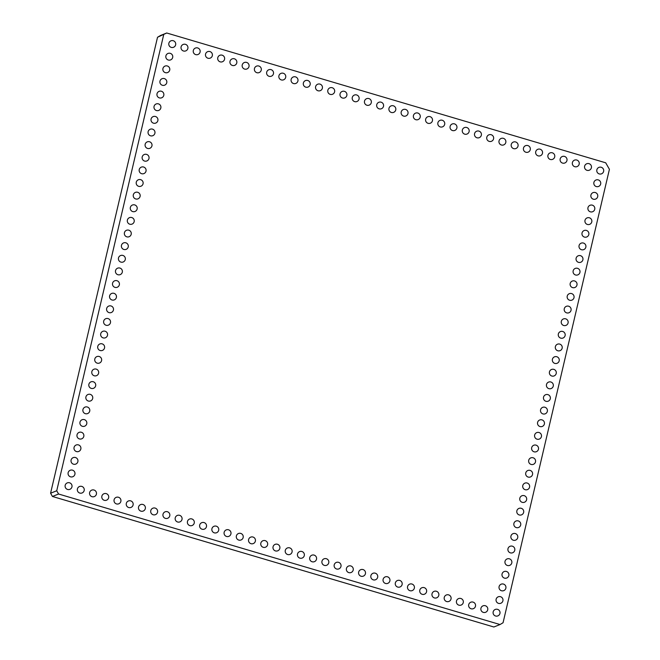 <?xml version="1.0" encoding="UTF-8"?>
<svg xmlns="http://www.w3.org/2000/svg" width="660" height="660" viewBox="0 0 660 660"><rect width="100%" height="100%" fill="white"/><g stroke="black" fill="none" stroke-linecap="round" stroke-linejoin="round"><path stroke-width="0.99" d="M160.57 35.458L157.525 37.257L50.581 493.218L52.437 496.468L493.878 627L500.024 624.541L503.06 622.743L609.419 169.306L605.707 162.805L166.716 33L160.57 35.458M166.716 33L157.525 37.257M163.672 34.807L56.727 490.768L58.583 494.018L52.437 496.468M58.583 494.018L500.024 624.541M56.727 490.768L50.581 493.218M130.688 500.866A3.473 3.473 0 0 0 126.324 505.007A3.473 3.473 0 0 0 132.099 506.715A3.473 3.473 0 0 0 130.688 500.866M142.915 504.479A3.473 3.473 0 0 0 138.55 508.629A3.473 3.473 0 0 0 144.325 510.337A3.473 3.473 0 0 0 142.915 504.479M155.149 508.093A3.473 3.473 0 0 0 150.777 512.242A3.473 3.473 0 0 0 156.552 513.95A3.473 3.473 0 0 0 155.149 508.093M167.376 511.714A3.473 3.473 0 0 0 163.012 515.856A3.473 3.473 0 0 0 168.779 517.564A3.473 3.473 0 0 0 167.376 511.714M204.055 522.563A3.473 3.473 0 0 0 199.691 526.705A3.473 3.473 0 0 0 205.466 528.413A3.473 3.473 0 0 0 204.055 522.563M191.829 518.941A3.473 3.473 0 0 0 187.465 523.091A3.473 3.473 0 0 0 193.24 524.799A3.473 3.473 0 0 0 191.829 518.941M179.602 515.328A3.473 3.473 0 0 0 175.238 519.478A3.473 3.473 0 0 0 181.013 521.177A3.473 3.473 0 0 0 179.602 515.328M216.29 526.177A3.473 3.473 0 0 0 211.926 530.318A3.473 3.473 0 0 0 217.693 532.026A3.473 3.473 0 0 0 216.29 526.177M301.884 551.488A3.473 3.473 0 0 0 297.52 555.629A3.473 3.473 0 0 0 303.295 557.337A3.473 3.473 0 0 0 301.884 551.488M277.431 544.253A3.473 3.473 0 0 0 273.067 548.402A3.473 3.473 0 0 0 278.834 550.11A3.473 3.473 0 0 0 277.431 544.253M289.658 547.866A3.473 3.473 0 0 0 285.293 552.016A3.473 3.473 0 0 0 291.068 553.723A3.473 3.473 0 0 0 289.658 547.866M252.97 537.025A3.473 3.473 0 0 0 248.605 541.167A3.473 3.473 0 0 0 254.38 542.875A3.473 3.473 0 0 0 252.97 537.025M265.196 540.639A3.473 3.473 0 0 0 260.832 544.78A3.473 3.473 0 0 0 266.607 546.488A3.473 3.473 0 0 0 265.196 540.639M240.743 533.404A3.473 3.473 0 0 0 236.379 537.553A3.473 3.473 0 0 0 242.154 539.261A3.473 3.473 0 0 0 240.743 533.404M228.517 529.79A3.473 3.473 0 0 0 224.152 533.94A3.473 3.473 0 0 0 229.927 535.648A3.473 3.473 0 0 0 228.517 529.79M405.57 109.42A3.473 3.473 0 0 0 401.206 113.561A3.473 3.473 0 0 0 406.981 115.269A3.473 3.473 0 0 0 405.57 109.42M381.117 102.184A3.473 3.473 0 0 0 376.753 106.334A3.473 3.473 0 0 0 382.519 108.034A3.473 3.473 0 0 0 381.117 102.184M393.343 105.798A3.473 3.473 0 0 0 388.979 109.948A3.473 3.473 0 0 0 394.754 111.656A3.473 3.473 0 0 0 393.343 105.798M332.203 87.722A3.473 3.473 0 0 0 327.838 91.864A3.473 3.473 0 0 0 333.613 93.572A3.473 3.473 0 0 0 332.203 87.722M344.429 91.336A3.473 3.473 0 0 0 340.065 95.485A3.473 3.473 0 0 0 345.84 97.193A3.473 3.473 0 0 0 344.429 91.336M368.89 98.571A3.473 3.473 0 0 0 364.518 102.712A3.473 3.473 0 0 0 370.293 104.42A3.473 3.473 0 0 0 368.89 98.571M356.656 94.949A3.473 3.473 0 0 0 352.291 99.099A3.473 3.473 0 0 0 358.066 100.807A3.473 3.473 0 0 0 356.656 94.949M246.601 62.411A3.473 3.473 0 0 0 242.236 66.561A3.473 3.473 0 0 0 248.011 68.26A3.473 3.473 0 0 0 246.601 62.411M258.835 66.025A3.473 3.473 0 0 0 254.463 70.174A3.473 3.473 0 0 0 260.238 71.882A3.473 3.473 0 0 0 258.835 66.025M271.062 69.647A3.473 3.473 0 0 0 266.698 73.788A3.473 3.473 0 0 0 272.464 75.496A3.473 3.473 0 0 0 271.062 69.647M307.741 80.487A3.473 3.473 0 0 0 303.377 84.637A3.473 3.473 0 0 0 309.152 86.344A3.473 3.473 0 0 0 307.741 80.487M295.515 76.874A3.473 3.473 0 0 0 291.151 81.023A3.473 3.473 0 0 0 296.926 82.731A3.473 3.473 0 0 0 295.515 76.874M283.288 73.26A3.473 3.473 0 0 0 278.924 77.401A3.473 3.473 0 0 0 284.699 79.109A3.473 3.473 0 0 0 283.288 73.26M319.976 84.109A3.473 3.473 0 0 0 315.612 88.25A3.473 3.473 0 0 0 321.379 89.958A3.473 3.473 0 0 0 319.976 84.109M234.374 58.798A3.473 3.473 0 0 0 230.01 62.939A3.473 3.473 0 0 0 235.785 64.647A3.473 3.473 0 0 0 234.374 58.798M424.165 587.639A3.473 3.473 0 0 0 419.801 591.789A3.473 3.473 0 0 0 425.576 593.497A3.473 3.473 0 0 0 424.165 587.639M411.939 584.026A3.473 3.473 0 0 0 407.575 588.176A3.473 3.473 0 0 0 413.35 589.883A3.473 3.473 0 0 0 411.939 584.026M399.712 580.412A3.473 3.473 0 0 0 395.348 584.562A3.473 3.473 0 0 0 401.123 586.261A3.473 3.473 0 0 0 399.712 580.412M363.025 569.563A3.473 3.473 0 0 0 358.661 573.713A3.473 3.473 0 0 0 364.435 575.421A3.473 3.473 0 0 0 363.025 569.563M375.251 573.177A3.473 3.473 0 0 0 370.887 577.327A3.473 3.473 0 0 0 376.662 579.034A3.473 3.473 0 0 0 375.251 573.177M387.486 576.799A3.473 3.473 0 0 0 383.122 580.94A3.473 3.473 0 0 0 388.888 582.648A3.473 3.473 0 0 0 387.486 576.799M350.798 565.95A3.473 3.473 0 0 0 346.434 570.091A3.473 3.473 0 0 0 352.209 571.799A3.473 3.473 0 0 0 350.798 565.95M338.572 562.337A3.473 3.473 0 0 0 334.207 566.478A3.473 3.473 0 0 0 339.974 568.186A3.473 3.473 0 0 0 338.572 562.337M442.258 120.26A3.473 3.473 0 0 0 437.893 124.41A3.473 3.473 0 0 0 443.668 126.118A3.473 3.473 0 0 0 442.258 120.26M454.484 123.882A3.473 3.473 0 0 0 450.12 128.024A3.473 3.473 0 0 0 455.895 129.731A3.473 3.473 0 0 0 454.484 123.882M466.711 127.495A3.473 3.473 0 0 0 462.346 131.637A3.473 3.473 0 0 0 468.121 133.345A3.473 3.473 0 0 0 466.711 127.495M478.937 131.109A3.473 3.473 0 0 0 474.573 135.259A3.473 3.473 0 0 0 480.348 136.966A3.473 3.473 0 0 0 478.937 131.109M515.625 141.958A3.473 3.473 0 0 0 511.261 146.107A3.473 3.473 0 0 0 517.036 147.815A3.473 3.473 0 0 0 515.625 141.958M503.398 138.344A3.473 3.473 0 0 0 499.034 142.486A3.473 3.473 0 0 0 504.809 144.194A3.473 3.473 0 0 0 503.398 138.344M491.172 134.722A3.473 3.473 0 0 0 486.808 138.872A3.473 3.473 0 0 0 492.574 140.58A3.473 3.473 0 0 0 491.172 134.722M527.851 145.571A3.473 3.473 0 0 0 523.487 149.721A3.473 3.473 0 0 0 529.262 151.429A3.473 3.473 0 0 0 527.851 145.571M417.796 113.033A3.473 3.473 0 0 0 413.432 117.175A3.473 3.473 0 0 0 419.207 118.882A3.473 3.473 0 0 0 417.796 113.033M430.031 116.647A3.473 3.473 0 0 0 425.667 120.796A3.473 3.473 0 0 0 431.434 122.504A3.473 3.473 0 0 0 430.031 116.647M326.345 558.715A3.473 3.473 0 0 0 321.973 562.864A3.473 3.473 0 0 0 327.748 564.572A3.473 3.473 0 0 0 326.345 558.715M314.111 555.101A3.473 3.473 0 0 0 309.746 559.251A3.473 3.473 0 0 0 315.521 560.951A3.473 3.473 0 0 0 314.111 555.101M155.463 116.498A3.473 3.473 0 0 0 151.09 120.648A3.473 3.473 0 0 0 156.865 122.356A3.473 3.473 0 0 0 155.463 116.498M152.493 129.129A3.473 3.473 0 0 0 148.129 133.279A3.473 3.473 0 0 0 153.904 134.987A3.473 3.473 0 0 0 152.493 129.129M149.531 141.76A3.473 3.473 0 0 0 145.167 145.91A3.473 3.473 0 0 0 150.942 147.617A3.473 3.473 0 0 0 149.531 141.76M146.569 154.39A3.473 3.473 0 0 0 142.205 158.54A3.473 3.473 0 0 0 147.98 160.248A3.473 3.473 0 0 0 146.569 154.39M143.608 167.021A3.473 3.473 0 0 0 139.243 171.171A3.473 3.473 0 0 0 145.018 172.879A3.473 3.473 0 0 0 143.608 167.021M137.684 192.283A3.473 3.473 0 0 0 133.32 196.432A3.473 3.473 0 0 0 139.095 198.14A3.473 3.473 0 0 0 137.684 192.283M140.646 179.652A3.473 3.473 0 0 0 136.282 183.802A3.473 3.473 0 0 0 142.057 185.51A3.473 3.473 0 0 0 140.646 179.652M131.761 217.544A3.473 3.473 0 0 0 127.396 221.694A3.473 3.473 0 0 0 133.171 223.393A3.473 3.473 0 0 0 131.761 217.544M134.722 204.913A3.473 3.473 0 0 0 130.358 209.063A3.473 3.473 0 0 0 136.133 210.771A3.473 3.473 0 0 0 134.722 204.913M105.097 331.221A3.473 3.473 0 0 0 100.732 335.362A3.473 3.473 0 0 0 106.507 337.07A3.473 3.473 0 0 0 105.097 331.221M108.058 318.59A3.473 3.473 0 0 0 103.694 322.732A3.473 3.473 0 0 0 109.469 324.439A3.473 3.473 0 0 0 108.058 318.59M113.982 293.329A3.473 3.473 0 0 0 109.618 297.47A3.473 3.473 0 0 0 115.393 299.178A3.473 3.473 0 0 0 113.982 293.329M111.02 305.959A3.473 3.473 0 0 0 106.656 310.101A3.473 3.473 0 0 0 112.431 311.809A3.473 3.473 0 0 0 111.02 305.959M125.837 242.806A3.473 3.473 0 0 0 121.473 246.955A3.473 3.473 0 0 0 127.24 248.655A3.473 3.473 0 0 0 125.837 242.806M119.905 268.067A3.473 3.473 0 0 0 115.541 272.209A3.473 3.473 0 0 0 121.316 273.916A3.473 3.473 0 0 0 119.905 268.067M122.875 255.436A3.473 3.473 0 0 0 118.503 259.586A3.473 3.473 0 0 0 124.278 261.286A3.473 3.473 0 0 0 122.875 255.436M116.944 280.698A3.473 3.473 0 0 0 112.579 284.839A3.473 3.473 0 0 0 118.355 286.547A3.473 3.473 0 0 0 116.944 280.698M128.799 230.175A3.473 3.473 0 0 0 124.435 234.325A3.473 3.473 0 0 0 130.201 236.024A3.473 3.473 0 0 0 128.799 230.175M106.235 493.63A3.473 3.473 0 0 0 101.871 497.78A3.473 3.473 0 0 0 107.638 499.488A3.473 3.473 0 0 0 106.235 493.63M94 490.017A3.473 3.473 0 0 0 89.636 494.167A3.473 3.473 0 0 0 95.411 495.874A3.473 3.473 0 0 0 94 490.017M69.547 482.79A3.473 3.473 0 0 0 65.183 486.931A3.473 3.473 0 0 0 70.958 488.639A3.473 3.473 0 0 0 69.547 482.79M81.774 486.404A3.473 3.473 0 0 0 77.41 490.545A3.473 3.473 0 0 0 83.185 492.253A3.473 3.473 0 0 0 81.774 486.404M81.394 432.267A3.473 3.473 0 0 0 77.03 436.409A3.473 3.473 0 0 0 82.805 438.116A3.473 3.473 0 0 0 81.394 432.267M78.433 444.898A3.473 3.473 0 0 0 74.069 449.039A3.473 3.473 0 0 0 79.843 450.747A3.473 3.473 0 0 0 78.433 444.898M75.471 457.529A3.473 3.473 0 0 0 71.107 461.67A3.473 3.473 0 0 0 76.882 463.378A3.473 3.473 0 0 0 75.471 457.529M72.509 470.159A3.473 3.473 0 0 0 68.145 474.301A3.473 3.473 0 0 0 73.92 476.008A3.473 3.473 0 0 0 72.509 470.159M96.212 369.113A3.473 3.473 0 0 0 91.847 373.255A3.473 3.473 0 0 0 97.614 374.962A3.473 3.473 0 0 0 96.212 369.113M93.25 381.744A3.473 3.473 0 0 0 88.885 385.885A3.473 3.473 0 0 0 94.652 387.593A3.473 3.473 0 0 0 93.25 381.744M90.288 394.375A3.473 3.473 0 0 0 85.924 398.516A3.473 3.473 0 0 0 91.691 400.224A3.473 3.473 0 0 0 90.288 394.375M84.356 419.636A3.473 3.473 0 0 0 79.992 423.778A3.473 3.473 0 0 0 85.767 425.486A3.473 3.473 0 0 0 84.356 419.636M87.326 407.005A3.473 3.473 0 0 0 82.954 411.147A3.473 3.473 0 0 0 88.729 412.855A3.473 3.473 0 0 0 87.326 407.005M102.135 343.852A3.473 3.473 0 0 0 97.771 347.993A3.473 3.473 0 0 0 103.546 349.701A3.473 3.473 0 0 0 102.135 343.852M99.173 356.483A3.473 3.473 0 0 0 94.809 360.624A3.473 3.473 0 0 0 100.584 362.332A3.473 3.473 0 0 0 99.173 356.483M173.233 40.714A3.473 3.473 0 0 0 168.869 44.864A3.473 3.473 0 0 0 174.644 46.571A3.473 3.473 0 0 0 173.233 40.714M167.31 65.975A3.473 3.473 0 0 0 162.946 70.125A3.473 3.473 0 0 0 168.721 71.833A3.473 3.473 0 0 0 167.31 65.975M170.272 53.344A3.473 3.473 0 0 0 165.907 57.494A3.473 3.473 0 0 0 171.682 59.202A3.473 3.473 0 0 0 170.272 53.344M197.686 47.949A3.473 3.473 0 0 0 193.322 52.09A3.473 3.473 0 0 0 199.097 53.798A3.473 3.473 0 0 0 197.686 47.949M185.46 44.335A3.473 3.473 0 0 0 181.096 48.477A3.473 3.473 0 0 0 186.871 50.185A3.473 3.473 0 0 0 185.46 44.335M209.921 51.562A3.473 3.473 0 0 0 205.557 55.712A3.473 3.473 0 0 0 211.324 57.42A3.473 3.473 0 0 0 209.921 51.562M164.348 78.606A3.473 3.473 0 0 0 159.984 82.756A3.473 3.473 0 0 0 165.751 84.463A3.473 3.473 0 0 0 164.348 78.606M161.386 91.237A3.473 3.473 0 0 0 157.022 95.386A3.473 3.473 0 0 0 162.789 97.094A3.473 3.473 0 0 0 161.386 91.237M158.425 103.867A3.473 3.473 0 0 0 154.06 108.017A3.473 3.473 0 0 0 159.827 109.725A3.473 3.473 0 0 0 158.425 103.867M118.462 497.252A3.473 3.473 0 0 0 114.097 501.394A3.473 3.473 0 0 0 119.873 503.101A3.473 3.473 0 0 0 118.462 497.252M222.148 55.176A3.473 3.473 0 0 0 217.784 59.326A3.473 3.473 0 0 0 223.559 61.033A3.473 3.473 0 0 0 222.148 55.176M601.227 167.269A3.473 3.473 0 0 0 596.863 171.418A3.473 3.473 0 0 0 602.63 173.118A3.473 3.473 0 0 0 601.227 167.269M598.265 179.899A3.473 3.473 0 0 0 593.901 184.041A3.473 3.473 0 0 0 599.668 185.749A3.473 3.473 0 0 0 598.265 179.899M595.303 192.53A3.473 3.473 0 0 0 590.931 196.672A3.473 3.473 0 0 0 596.706 198.38A3.473 3.473 0 0 0 595.303 192.53M583.448 243.053A3.473 3.473 0 0 0 579.084 247.195A3.473 3.473 0 0 0 584.859 248.902A3.473 3.473 0 0 0 583.448 243.053M586.41 230.422A3.473 3.473 0 0 0 582.046 234.564A3.473 3.473 0 0 0 587.821 236.272A3.473 3.473 0 0 0 586.41 230.422M589.372 217.792A3.473 3.473 0 0 0 585.007 221.933A3.473 3.473 0 0 0 590.783 223.641A3.473 3.473 0 0 0 589.372 217.792M592.333 205.161A3.473 3.473 0 0 0 587.969 209.302A3.473 3.473 0 0 0 593.744 211.01A3.473 3.473 0 0 0 592.333 205.161M562.716 331.468A3.473 3.473 0 0 0 558.343 335.61A3.473 3.473 0 0 0 564.118 337.318A3.473 3.473 0 0 0 562.716 331.468M565.678 318.838A3.473 3.473 0 0 0 561.313 322.979A3.473 3.473 0 0 0 567.08 324.687A3.473 3.473 0 0 0 565.678 318.838M571.601 293.576A3.473 3.473 0 0 0 567.237 297.718A3.473 3.473 0 0 0 573.004 299.425A3.473 3.473 0 0 0 571.601 293.576M568.639 306.207A3.473 3.473 0 0 0 564.275 310.349A3.473 3.473 0 0 0 570.042 312.056A3.473 3.473 0 0 0 568.639 306.207M574.563 280.945A3.473 3.473 0 0 0 570.199 285.087A3.473 3.473 0 0 0 575.974 286.795A3.473 3.473 0 0 0 574.563 280.945M580.486 255.684A3.473 3.473 0 0 0 576.122 259.825A3.473 3.473 0 0 0 581.897 261.533A3.473 3.473 0 0 0 580.486 255.684M577.525 268.315A3.473 3.473 0 0 0 573.16 272.456A3.473 3.473 0 0 0 578.935 274.164A3.473 3.473 0 0 0 577.525 268.315M544.937 407.253A3.473 3.473 0 0 0 540.573 411.394A3.473 3.473 0 0 0 546.348 413.102A3.473 3.473 0 0 0 544.937 407.253M547.899 394.622A3.473 3.473 0 0 0 543.535 398.764A3.473 3.473 0 0 0 549.31 400.471A3.473 3.473 0 0 0 547.899 394.622M550.861 381.991A3.473 3.473 0 0 0 546.496 386.133A3.473 3.473 0 0 0 552.271 387.841A3.473 3.473 0 0 0 550.861 381.991M559.746 344.099A3.473 3.473 0 0 0 555.382 348.241A3.473 3.473 0 0 0 561.157 349.948A3.473 3.473 0 0 0 559.746 344.099M556.784 356.73A3.473 3.473 0 0 0 552.42 360.871A3.473 3.473 0 0 0 558.195 362.579A3.473 3.473 0 0 0 556.784 356.73M553.822 369.361A3.473 3.473 0 0 0 549.458 373.502A3.473 3.473 0 0 0 555.233 375.21A3.473 3.473 0 0 0 553.822 369.361M536.052 445.137A3.473 3.473 0 0 0 531.688 449.287A3.473 3.473 0 0 0 537.455 450.994A3.473 3.473 0 0 0 536.052 445.137M539.014 432.506A3.473 3.473 0 0 0 534.649 436.656A3.473 3.473 0 0 0 540.424 438.364A3.473 3.473 0 0 0 539.014 432.506M541.976 419.875A3.473 3.473 0 0 0 537.611 424.025A3.473 3.473 0 0 0 543.386 425.733A3.473 3.473 0 0 0 541.976 419.875M552.313 152.806A3.473 3.473 0 0 0 547.948 156.948A3.473 3.473 0 0 0 553.715 158.656A3.473 3.473 0 0 0 552.313 152.806M564.539 156.42A3.473 3.473 0 0 0 560.175 160.57A3.473 3.473 0 0 0 565.95 162.277A3.473 3.473 0 0 0 564.539 156.42M588.992 163.655A3.473 3.473 0 0 0 584.628 167.797A3.473 3.473 0 0 0 590.403 169.505A3.473 3.473 0 0 0 588.992 163.655M576.766 160.033A3.473 3.473 0 0 0 572.402 164.183A3.473 3.473 0 0 0 578.177 165.891A3.473 3.473 0 0 0 576.766 160.033M530.129 470.398A3.473 3.473 0 0 0 525.764 474.548A3.473 3.473 0 0 0 531.531 476.256A3.473 3.473 0 0 0 530.129 470.398M533.09 457.768A3.473 3.473 0 0 0 528.726 461.917A3.473 3.473 0 0 0 534.493 463.625A3.473 3.473 0 0 0 533.09 457.768M509.388 558.814A3.473 3.473 0 0 0 505.024 562.963A3.473 3.473 0 0 0 510.799 564.671A3.473 3.473 0 0 0 509.388 558.814M512.35 546.183A3.473 3.473 0 0 0 507.986 550.333A3.473 3.473 0 0 0 513.76 552.04A3.473 3.473 0 0 0 512.35 546.183M515.312 533.552A3.473 3.473 0 0 0 510.947 537.702A3.473 3.473 0 0 0 516.722 539.41A3.473 3.473 0 0 0 515.312 533.552M527.159 483.029A3.473 3.473 0 0 0 522.794 487.179A3.473 3.473 0 0 0 528.569 488.887A3.473 3.473 0 0 0 527.159 483.029M524.197 495.66A3.473 3.473 0 0 0 519.832 499.81A3.473 3.473 0 0 0 525.607 501.517A3.473 3.473 0 0 0 524.197 495.66M518.273 520.921A3.473 3.473 0 0 0 513.909 525.071A3.473 3.473 0 0 0 519.684 526.779A3.473 3.473 0 0 0 518.273 520.921M521.235 508.291A3.473 3.473 0 0 0 516.871 512.44A3.473 3.473 0 0 0 522.646 514.148A3.473 3.473 0 0 0 521.235 508.291M448.627 594.874A3.473 3.473 0 0 0 444.262 599.024A3.473 3.473 0 0 0 450.029 600.732A3.473 3.473 0 0 0 448.627 594.874M460.853 598.488A3.473 3.473 0 0 0 456.489 602.638A3.473 3.473 0 0 0 462.264 604.345A3.473 3.473 0 0 0 460.853 598.488M473.08 602.11A3.473 3.473 0 0 0 468.715 606.251A3.473 3.473 0 0 0 474.49 607.959A3.473 3.473 0 0 0 473.08 602.11M503.464 584.075A3.473 3.473 0 0 0 499.1 588.225A3.473 3.473 0 0 0 504.867 589.933A3.473 3.473 0 0 0 503.464 584.075M500.503 596.706A3.473 3.473 0 0 0 496.138 600.856A3.473 3.473 0 0 0 501.905 602.563A3.473 3.473 0 0 0 500.503 596.706M497.541 609.337A3.473 3.473 0 0 0 493.177 613.486A3.473 3.473 0 0 0 498.943 615.194A3.473 3.473 0 0 0 497.541 609.337M485.306 605.723A3.473 3.473 0 0 0 480.942 609.865A3.473 3.473 0 0 0 486.717 611.572A3.473 3.473 0 0 0 485.306 605.723M506.426 571.444A3.473 3.473 0 0 0 502.062 575.594A3.473 3.473 0 0 0 507.837 577.302A3.473 3.473 0 0 0 506.426 571.444M540.086 149.193A3.473 3.473 0 0 0 535.722 153.334A3.473 3.473 0 0 0 541.489 155.042A3.473 3.473 0 0 0 540.086 149.193M436.4 591.261A3.473 3.473 0 0 0 432.028 595.403A3.473 3.473 0 0 0 437.803 597.11A3.473 3.473 0 0 0 436.4 591.261"/></g></svg>
